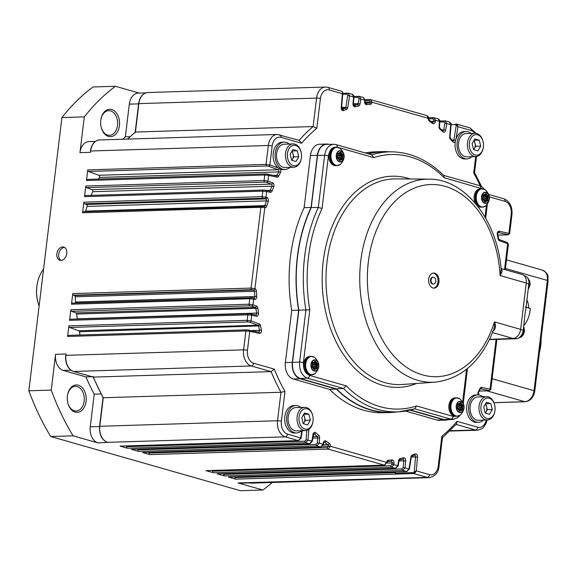 <?xml version="1.0" encoding="UTF-8"?>
<svg xmlns="http://www.w3.org/2000/svg" width="577" height="577" viewBox="0 0 577 577"><rect width="100%" height="100%" fill="white"/><g stroke="black" fill="none" stroke-linecap="round" stroke-linejoin="round"><path stroke-width="0.87" d="M459.371 406.742A1.096 0.757 -91.8 0 1 460.872 406.936A1.096 0.757 -91.8 0 1 459.371 406.742M484.68 197.601A1.096 0.757 -91.8 0 1 486.187 197.788A1.096 0.757 -91.8 0 1 484.68 197.601M314.112 365.263A1.096 0.757 -91.8 0 1 315.612 365.45A1.096 0.757 -91.8 0 1 314.112 365.263M339.42 156.115A1.096 0.757 -91.8 0 1 340.92 156.302A1.096 0.757 -91.8 0 1 339.42 156.115M460.085 405.862L458.196 405.919A1.096 0.757 -91.8 0 1 458.268 405.941M460.15 408.054L458.167 408.112A1.096 0.757 -91.8 0 1 457.503 407.6M485.459 198.906L483.483 198.971A1.096 0.757 -91.8 0 1 482.812 198.459M314.818 364.375L312.936 364.433A1.096 0.757 -91.8 0 1 313.008 364.455M314.891 366.568L312.907 366.633A1.096 0.757 -91.8 0 1 312.244 366.121M340.199 157.427L338.216 157.485A1.096 0.757 -91.8 0 1 337.552 156.973M459.278 409.381L460.583 409.345M461.225 409.605L460.172 407.867M460.85 406.691L461.687 405.79A4.111 2.842 88.2 0 0 461.629 405.544L459.775 405.263L459.422 404.6M457.568 404.636L458.03 404.412M484.586 200.241L485.892 200.197M486.534 200.457L485.481 198.719M486.159 197.55L486.995 196.649A4.111 2.842 88.2 0 0 486.938 196.404L485.084 196.122L484.73 195.452M482.877 195.495L483.338 195.264M314.018 367.895L315.323 367.859M315.965 368.119L314.912 366.381M315.59 365.212L316.427 364.303A4.111 2.842 88.2 0 0 316.362 364.065L314.515 363.784L314.162 363.113M312.308 363.149L312.763 362.926M339.326 158.754L340.632 158.711M341.274 158.971L340.221 157.24M340.899 156.064L341.735 155.163A4.111 2.842 88.2 0 0 341.671 154.917L339.824 154.636L339.471 153.965M337.617 154.009L338.072 153.778M457.792 404.326A4.111 2.842 -91.8 0 1 457.893 404.152L459.162 404.585A0.548 0.382 88.2 0 0 459.624 404.362L460.417 402.905A4.111 2.842 -91.8 0 1 460.597 402.955L460.994 404.751A0.548 0.382 88.2 0 0 461.369 405.22L462.653 405.516A4.111 2.842 -91.8 0 1 462.718 405.761L461.852 407.124A0.548 0.382 88.2 0 0 461.766 407.816L462.256 409.569A4.111 2.842 -91.8 0 1 462.141 409.764L460.872 409.331A0.548 0.382 88.2 0 0 460.417 409.562L459.617 411.019A4.111 2.842 -91.8 0 1 459.443 410.968L459.393 410.947M457.381 407.759L458.188 406.792A0.548 0.382 88.2 0 0 458.268 406.107L457.741 404.758M459.256 410.774L459.04 409.165A0.548 0.382 88.2 0 0 458.665 408.704L457.539 408.639M483.1 195.177A4.111 2.842 -91.8 0 1 483.201 195.012L484.471 195.444A0.548 0.382 88.2 0 0 484.932 195.214L485.726 193.757A4.111 2.842 -91.8 0 1 485.906 193.807L486.303 195.61A0.548 0.382 88.2 0 0 486.678 196.072L487.969 196.368A4.111 2.842 -91.8 0 1 488.027 196.613L487.161 197.983A0.548 0.382 88.2 0 0 487.075 198.676L487.565 200.428A4.111 2.842 -91.8 0 1 487.45 200.623L486.18 200.19A0.548 0.382 88.2 0 0 485.726 200.414L484.925 201.871A4.111 2.842 -91.8 0 1 484.752 201.82L484.702 201.799M482.689 198.611L483.497 197.651A0.548 0.382 88.2 0 0 483.576 196.959L483.05 195.617M484.565 201.633L484.348 200.024A0.548 0.382 88.2 0 0 483.973 199.563L482.848 199.498M312.532 362.839A4.111 2.842 -91.8 0 1 312.633 362.673L313.902 363.099A0.548 0.382 88.2 0 0 314.364 362.875L315.157 361.418A4.111 2.842 -91.8 0 1 315.33 361.469L315.734 363.265A0.548 0.382 88.2 0 0 316.109 363.734L317.393 364.029A4.111 2.842 -91.8 0 1 317.458 364.275L316.585 365.638A0.548 0.382 88.2 0 0 316.506 366.33L316.997 368.09A4.111 2.842 -91.8 0 1 316.881 368.285L315.612 367.852A0.548 0.382 88.2 0 0 315.15 368.076L314.357 369.532A4.111 2.842 -91.8 0 1 314.184 369.482L314.133 369.46M312.114 366.272L312.929 365.313A0.548 0.382 88.2 0 0 313.008 364.621L312.482 363.272M313.996 369.287L313.78 367.686A0.548 0.382 88.2 0 0 313.405 367.217L312.28 367.152M337.841 153.698A4.111 2.842 -91.8 0 1 337.942 153.525L339.211 153.958A0.548 0.382 88.2 0 0 339.673 153.727L340.466 152.278A4.111 2.842 -91.8 0 1 340.639 152.328L341.043 154.124A0.548 0.382 88.2 0 0 341.418 154.586L342.702 154.888A4.111 2.842 -91.8 0 1 342.767 155.134L341.894 156.497A0.548 0.382 88.2 0 0 341.815 157.189L342.305 158.942A4.111 2.842 -91.8 0 1 342.19 159.137L340.92 158.704A0.548 0.382 88.2 0 0 340.459 158.935L339.665 160.384A4.111 2.842 -91.8 0 1 339.492 160.334L339.442 160.312M337.43 157.132L338.237 156.165A0.548 0.382 88.2 0 0 338.317 155.473L337.79 154.131M339.305 160.146L339.088 158.538A0.548 0.382 88.2 0 0 338.713 158.076L337.588 158.011M460.561 402.746L462.776 406.035L462.314 409.814L459.58 411.17M485.87 193.605L488.142 196.425L487.623 200.666L484.889 202.029M315.294 361.26L317.566 364.08L317.054 368.328L314.314 369.684M340.603 152.119L342.875 154.939L342.363 159.18L339.622 160.543M462.927 405.566L460.634 402.71L457.821 404.102L457.309 408.35L459.602 411.206L462.415 409.807L462.826 405.566M488.236 196.418L485.942 193.569L483.129 194.961L482.617 199.209L484.911 202.058L487.724 200.666L488.142 196.425M317.667 364.08L315.367 361.224L312.561 362.623L312.042 366.864L314.342 369.72L317.155 368.328L317.566 364.08M342.976 154.932L340.675 152.083L337.87 153.475L337.357 157.723L339.651 160.572L342.464 159.18L342.875 154.939M433.017 283.978A3.426 2.366 -91.8 0 1 431.055 280.314A3.426 2.366 -91.8 0 1 433.32 277.191A3.426 2.366 -91.8 0 1 435.794 280.545A3.426 2.366 -91.8 0 1 433.529 284.043A3.426 2.366 -91.8 0 1 433.017 283.978M528.626 307.988A18.096 12.773 -74.1 0 0 526.909 299.975M523.815 325.536A20.837 14.706 -74.1 0 0 528.619 317.011A20.837 14.706 -74.1 0 0 529.578 313.664A20.289 14.324 105.9 0 1 529.563 313.708A20.289 14.324 105.9 0 1 528.633 316.968A20.289 14.324 105.9 0 1 528.626 316.989M303.43 414.841A5.481 3.787 -91.8 0 1 304.663 417.322A5.481 3.787 -91.8 0 1 304.014 422.703A5.481 3.787 -91.8 0 1 303.242 423.684L301.742 417.705L304.548 412.944L308.861 414.178L310.368 420.171L307.563 424.932L303.25 423.698M291.832 151.434A5.481 3.787 -91.8 0 1 293.066 153.915A5.481 3.787 -91.8 0 1 292.416 159.295A5.481 3.787 -91.8 0 1 291.652 160.276M473.775 140.802A5.481 3.787 -91.8 0 1 475.008 143.284A5.481 3.787 -91.8 0 1 474.352 148.664A5.481 3.787 -91.8 0 1 473.587 149.645L472.087 143.666L474.893 138.906L479.206 140.139L480.713 146.132L477.9 150.893L473.587 149.659M433.32 277.191L432.721 277.205A3.426 2.366 88.2 0 0 430.464 280.335A3.426 2.366 88.2 0 0 432.418 283.992A3.426 2.366 88.2 0 0 432.938 284.057L433.529 284.043M525.2 307.007L530.249 308.45A20.837 14.706 -74.1 0 1 529.578 313.664L529.563 313.708M456.068 397.899A9.189 6.347 88.2 0 0 455.873 397.899A9.189 6.347 88.2 0 0 449.901 405.292A9.189 6.347 88.2 0 0 456.436 416.262A9.189 6.347 88.2 0 0 456.631 416.248M481.377 188.751A9.189 6.347 88.2 0 0 481.182 188.751A9.189 6.347 88.2 0 0 475.21 196.151A9.189 6.347 88.2 0 0 481.745 207.114A9.189 6.347 88.2 0 0 481.939 207.107M310.808 356.413A9.189 6.347 88.2 0 0 310.614 356.413A9.189 6.347 88.2 0 0 304.634 363.806A9.189 6.347 88.2 0 0 311.176 374.776A9.189 6.347 88.2 0 0 311.371 374.769M336.117 147.265A9.189 6.347 88.2 0 0 335.922 147.272A9.189 6.347 88.2 0 0 329.943 154.665A9.189 6.347 88.2 0 0 336.485 165.628A9.189 6.347 88.2 0 0 336.679 165.621M485.365 404.21A5.481 3.787 -91.8 0 1 486.599 406.691A5.481 3.787 -91.8 0 1 485.949 412.072A5.481 3.787 -91.8 0 1 485.185 413.053L483.677 407.073L486.49 402.313L490.803 403.547L492.304 409.54L489.498 414.3L485.185 413.067M303.762 414.286L305.413 420.323L303.401 423.742M292.164 150.878L293.823 156.915L291.803 160.334M474.099 140.247L475.758 146.284L473.739 149.703M433.558 288.118A7.537 5.207 88.2 0 0 437.965 282.103A7.537 5.207 88.2 0 0 433.089 273.116M455.873 397.899L454.878 397.928A9.189 6.347 88.2 0 0 448.906 405.321A9.189 6.347 88.2 0 0 455.448 416.291L456.436 416.262M481.182 188.751L480.194 188.787A9.189 6.347 88.2 0 0 474.215 196.18A9.189 6.347 88.2 0 0 475.484 203.479M477.54 206.003A9.189 6.347 88.2 0 0 480.756 207.15L481.745 207.114M310.614 356.413L309.618 356.442A9.189 6.347 88.2 0 0 303.646 363.842A9.189 6.347 88.2 0 0 310.188 374.805L311.176 374.776M335.922 147.272L334.927 147.301A9.189 6.347 88.2 0 0 328.955 154.694A9.189 6.347 88.2 0 0 335.497 165.664L336.485 165.628M485.697 403.655L487.356 409.692L485.336 413.11M303.913 414.329L308.861 414.178M305.413 420.323L310.368 420.171M292.315 150.922L297.27 150.77L298.771 156.764L295.965 161.524L291.652 160.291L290.144 154.297L292.957 149.537L297.27 150.77M293.823 156.915L298.771 156.764M474.251 140.29L479.206 140.139M475.758 146.284L480.713 146.132M501.103 268.839L502.091 270.498L501.961 272.178L500.086 275.554L501.189 269.726C497.36 220.457 465.192 178.632 428.725 179.144A101.602 70.206 -91.8 0 0 359.796 282.889A101.602 70.206 -91.8 0 0 434.993 382.183C461.795 378.894 481.427 361.216 493.883 329.142L494.424 327.044L494.475 321.894C496.249 326.156 495.607 329.344 492.57 331.443M438.953 282.066A7.537 5.207 -91.8 0 1 434.048 288.139A7.537 5.207 -91.8 0 1 428.61 280.761A7.537 5.207 -91.8 0 1 433.587 273.065A7.537 5.207 -91.8 0 1 438.953 282.066M525.459 310.368L523.245 330.253A8.504 6.001 105.9 0 1 516.09 338.778L489.447 339.601M524.327 275.82L525.034 276.022A8.504 6.001 105.9 0 1 528.842 284.007L525.64 310.455M485.848 403.698L490.803 403.547M487.356 409.692L492.304 409.54M307.274 408.855A10.285 7.104 -91.8 0 1 312.748 415.714A10.285 7.104 -91.8 0 1 312.936 421.744A10.285 7.104 -91.8 0 1 304.836 429.021A10.285 7.104 -91.8 0 1 299.052 416.94A10.285 7.104 -91.8 0 1 307.274 408.855M295.676 145.447A10.285 7.104 -91.8 0 1 301.158 152.306A10.285 7.104 -91.8 0 1 301.338 158.336A10.285 7.104 -91.8 0 1 293.239 165.613A10.285 7.104 -91.8 0 1 287.454 153.532A10.285 7.104 -91.8 0 1 295.676 145.447M477.619 134.816A10.285 7.104 -91.8 0 1 483.093 141.668A10.285 7.104 -91.8 0 1 483.281 147.705A10.285 7.104 -91.8 0 1 475.174 154.982A10.285 7.104 -91.8 0 1 469.397 142.894A10.285 7.104 -91.8 0 1 477.619 134.816M501.067 268.5L522.214 274.537A9.052 6.39 105.9 0 1 526.267 283.033L520.656 329.373A9.052 6.39 105.9 0 1 513.083 338.447L489.577 339.341M443.886 175.581L444.211 177.738A127.329 87.985 88.2 0 0 373.788 157.629L371.768 154.888M337.639 147.301L337.213 147.185C332.604 146.536 329.683 149.414 328.443 155.804A2.741 0.426 -173.1 0 0 324.627 155.328C325.825 148.484 328.861 144.805 333.73 144.293M337.213 147.185A2.741 1.933 -74.1 0 0 336.009 144.611L334.292 144.315M309.799 309.856L303.423 362.522A2.741 0.426 6.9 0 0 299.607 362.046L292.51 362.392C292.085 370.701 294.652 376.074 300.22 378.505L336.492 388.862L343.503 388.487L346.164 385.854A127.329 87.985 88.2 0 0 416.594 405.963L414.712 408.826A130.07 89.882 -91.8 0 1 398.75 411.805A130.07 89.882 -91.8 0 1 343.503 388.487L307.317 378.151C301.778 375.728 299.211 370.355 299.607 362.046L305.911 309.95A130.07 89.882 -91.8 0 1 318.324 207.424L322.067 208.463A127.329 87.985 88.2 0 0 309.799 309.856L298.828 310.174A130.243 89.998 88.2 0 1 311.241 207.569L317.566 155.35C318.742 148.498 321.778 144.82 326.661 144.308M454.049 419.291L450.897 419.154A2.741 1.933 -74.1 0 0 453.169 416.406L456.58 416.255M489.217 398.224A10.285 7.104 -91.8 0 1 494.691 405.083A10.285 7.104 -91.8 0 1 494.878 411.112A10.285 7.104 -91.8 0 1 486.772 418.39A10.285 7.104 -91.8 0 1 480.987 406.309A10.285 7.104 -91.8 0 1 489.217 398.224M312.936 421.744L312.864 422.148A11.655 8.049 -91.8 0 1 305.428 430.615A11.655 8.049 -91.8 0 1 303.682 430.399A11.655 8.049 -91.8 0 1 297.025 417.957A11.655 8.049 -91.8 0 1 304.706 407.319A11.655 8.049 -91.8 0 1 306.445 407.542A11.655 8.049 -91.8 0 1 312.655 415.31L312.748 415.714M301.338 158.336L301.266 158.74A11.655 8.049 -91.8 0 1 293.83 167.207A11.655 8.049 -91.8 0 1 292.085 166.984A11.655 8.049 -91.8 0 1 285.427 154.542A11.655 8.049 -91.8 0 1 293.109 143.911A11.655 8.049 -91.8 0 1 294.854 144.135A11.655 8.049 -91.8 0 1 301.057 151.902L301.158 152.306M483.281 147.705L483.209 148.109A11.655 8.049 -91.8 0 1 475.765 156.576A11.655 8.049 -91.8 0 1 474.027 156.353A11.655 8.049 -91.8 0 1 467.37 143.911A11.655 8.049 -91.8 0 1 475.044 133.28A11.655 8.049 -91.8 0 1 476.79 133.503A11.655 8.049 -91.8 0 1 482.992 141.271L483.093 141.668M371.869 154.852A130.07 89.882 -91.8 0 1 390.73 151.816L383.755 151.859A130.243 89.998 88.2 0 0 368.436 153.879M317.566 155.35L324.627 155.328L318.324 207.424L311.241 207.569M292.51 362.392L298.828 310.174M336.492 388.862A130.243 89.998 88.2 0 0 391.79 412.187L398.75 411.805L415.115 408.747M414.791 408.848L450.897 419.154L444.023 419.573L410.6 410.023M444.023 419.573L446.259 419.818M494.878 411.112L494.799 411.516A11.655 8.049 -91.8 0 1 487.363 419.984A11.655 8.049 -91.8 0 1 485.618 419.767A11.655 8.049 -91.8 0 1 478.96 407.319A11.655 8.049 -91.8 0 1 486.642 396.687A11.655 8.049 -91.8 0 1 488.387 396.911A11.655 8.049 -91.8 0 1 494.59 404.679L494.691 405.083M305.428 430.615L296.513 430.889A11.655 8.049 -91.8 0 1 294.768 430.673A11.655 8.049 -91.8 0 1 288.212 416.976A11.655 8.049 -91.8 0 1 295.792 407.593L304.706 407.319M293.83 167.207L284.915 167.481A11.655 8.049 -91.8 0 1 283.17 167.265A11.655 8.049 -91.8 0 1 276.614 153.569A11.655 8.049 -91.8 0 1 284.194 144.185L293.109 143.911M475.765 156.576L466.851 156.85A11.655 8.049 -91.8 0 1 465.112 156.634A11.655 8.049 -91.8 0 1 458.556 142.937A11.655 8.049 -91.8 0 1 466.129 133.554L475.044 133.28M389.598 151.823A130.517 90.185 88.2 0 0 382.248 151.614A130.517 90.185 88.2 0 0 367.924 153.727M292.323 362.342A13.985 9.665 88.2 0 0 300.184 378.772L336.42 389.122L329.481 389.331L293.253 378.988A13.985 9.665 -91.8 0 1 285.384 362.551L292.323 362.342L298.634 310.174A130.517 90.185 88.2 0 1 311.061 207.46L317.379 155.292A13.985 9.665 88.2 0 1 326.467 144.041A13.985 9.665 88.2 0 1 328.558 144.3L328.565 144.308M336.42 389.122A130.517 90.185 88.2 0 0 390.297 412.526A130.517 90.185 88.2 0 0 397.625 411.863M443.987 419.84A13.985 9.665 88.2 0 0 446.079 420.106L439.147 420.316A13.985 9.665 -91.8 0 1 437.056 420.056L443.987 419.84L410.074 410.153M446.079 420.106A13.985 9.665 88.2 0 0 448.163 419.71M487.363 419.984L478.448 420.258A11.655 8.049 -91.8 0 1 476.703 420.042A11.655 8.049 -91.8 0 1 470.154 406.345A11.655 8.049 -91.8 0 1 477.727 396.962L486.642 396.687M300.776 407.441A13.711 9.47 88.2 0 0 297.775 405.797A13.711 9.47 88.2 0 0 295.727 405.537A13.711 9.47 88.2 0 0 286.682 419.537A13.711 9.47 88.2 0 0 296.571 432.945A13.711 9.47 88.2 0 0 301.497 430.738M289.185 144.034A13.711 9.47 88.2 0 0 286.185 142.389A13.711 9.47 88.2 0 0 284.129 142.13A13.711 9.47 88.2 0 0 275.128 154.102A13.711 9.47 88.2 0 0 282.189 169.025A13.711 9.47 88.2 0 0 284.98 169.537A13.711 9.47 88.2 0 0 289.899 167.33M471.12 133.402A13.711 9.47 88.2 0 0 468.12 131.758A13.711 9.47 88.2 0 0 466.072 131.498A13.711 9.47 88.2 0 0 457.316 141.48A13.711 9.47 88.2 0 0 466.916 158.906A13.711 9.47 88.2 0 0 471.842 156.699M382.248 151.614L375.317 151.83A130.517 90.185 88.2 0 0 365.241 152.963M311.061 207.46L304.129 207.677L310.44 155.509A13.985 9.665 -91.8 0 1 319.535 144.25L326.467 144.041M298.634 310.174L291.702 310.39A130.517 90.185 88.2 0 1 304.129 207.677M285.384 362.551L291.702 310.39M329.481 389.331A130.517 90.185 88.2 0 0 383.366 412.735L390.297 412.526M437.056 420.056L405.559 411.062M482.718 396.81A13.711 9.47 88.2 0 0 482.314 396.493A13.711 9.47 88.2 0 0 479.718 395.166A13.711 9.47 88.2 0 0 477.662 394.906A13.711 9.47 88.2 0 0 468.618 408.905A13.711 9.47 88.2 0 0 478.513 422.314A13.711 9.47 88.2 0 0 483.432 420.106M228.795 477.028A1.37 0.945 -91.8 0 1 228.593 477.064A1.37 0.945 -91.8 0 1 228.384 477.042L235.762 479.148A1.37 0.945 -91.8 0 1 234.983 477.605L395.447 472.65L395.404 473.169A0.822 0.57 -91.8 0 0 395.872 474.092L413.702 473.544L415.195 472.686L416.313 470.875L414.272 472.015L415.541 456.847A1.37 0.945 88.2 0 0 414.567 455.282A1.37 0.959 68 0 1 414.329 455.332M415.195 472.686L414.272 472.015L413.233 472.613A0.822 0.57 -91.8 0 0 413.702 473.544L427.175 477.388A2.741 1.933 -74.1 0 0 429.483 474.64A10.97 7.58 88.2 0 0 438.253 466.014L441.852 436.306A176.858 122.209 88.2 0 0 457.092 421.325L477.727 427.218A10.97 7.58 88.2 0 0 486.26 420.02M296.571 432.945L294.595 433.01A13.711 9.47 -91.8 0 1 284.699 419.594A13.711 9.47 -91.8 0 1 293.743 405.602L295.727 405.537M299.074 140.37L301.583 143.247L280.956 137.355A10.97 7.58 88.2 0 0 272.178 145.974L269.885 164.935A1.37 0.952 110 0 1 268.687 166.291L266.769 165.988A1.37 0.945 -91.8 0 1 266.047 164.395L269.885 164.935L278.345 168.015A13.711 9.47 -91.8 0 1 273.303 152.739A13.711 9.47 -91.8 0 1 282.153 142.194L284.129 142.13M284.98 169.537L282.997 169.602A13.711 9.47 -91.8 0 1 280.213 169.09A2.741 1.897 -91.8 0 1 280.429 172.718A178.228 123.153 88.2 0 0 278.72 176.064A2.741 1.897 -91.8 0 1 276.946 177.146L268.622 175.415A1.37 0.981 -78.2 0 0 267.923 174.103A1.37 0.981 -78.2 0 0 267.742 174.088L265.809 173.922A1.37 0.945 -91.8 0 0 265.651 173.908A1.37 0.945 -91.8 0 0 264.764 175.011L268.622 175.415L267.937 181.07L264.093 180.522L264.764 175.011L86.471 180.514A1.37 0.945 -91.8 0 1 87.358 179.411A1.37 0.945 -91.8 0 1 87.516 179.425M278.345 168.015L280.213 169.09M342.356 91.923A0.822 0.469 -32.8 0 1 342.558 92.053L341.44 91.202L342.356 91.923L342.37 93.69L342.428 92.616M456.429 124.041L457.301 124.747L457.965 126.702L455.347 124.596A0.822 0.57 -91.8 0 1 456.003 123.99L455.758 123.997M457.301 124.747A0.822 0.512 149.7 0 0 456.248 125.122L453.89 139.98L455.599 140.218L455.332 141.538A2.741 1.897 -91.8 0 1 452.822 141.769A178.228 123.153 88.2 0 0 450.471 139.223A2.741 1.897 -91.8 0 1 449.678 136.634L450.687 124.625L451.063 124.769C451.495 124.033 450.94 123.125 449.396 122.035L450.687 124.625L444.845 123.197L444.066 121.898A1.37 0.945 -91.8 0 1 444.932 120.867A1.37 0.945 -91.8 0 1 445.148 120.889L446.757 123.507L445.696 130.157A2.741 1.897 -91.8 0 1 442.876 131.801A178.228 123.153 88.2 0 0 439.999 129.277A2.741 1.897 -91.8 0 1 439.054 126.529L439.479 121.422L439.854 121.567C440.287 120.838 439.739 119.922 438.195 118.833L439.479 121.422L435.548 120.305L433.947 117.686A1.37 0.945 -91.8 0 0 433.738 117.665L428.646 117.823M474.936 133.287A10.97 7.58 88.2 0 0 471.135 130.467L457.965 126.702L456.025 138.862A13.711 9.47 -91.8 0 1 464.088 131.563L466.072 131.498M466.916 158.906L464.932 158.971A13.711 9.47 -91.8 0 1 455.332 141.538M456.025 138.862L455.599 140.218M478.513 422.314L476.53 422.378A13.711 9.47 -91.8 0 1 466.642 408.963A13.711 9.47 -91.8 0 1 475.686 394.971L477.662 394.906M438.253 466.014A2.741 0.426 -173.1 0 1 438.996 466.411L442.487 437.561L441.852 436.306M442.292 437.921L456.609 423.843L457.092 421.325M409.396 469.043L406.886 471.56A1.37 0.945 -91.8 0 1 406.684 471.539L409.035 468.798L409.396 469.043L411.271 457.287L411.733 456.371L414.56 455.282A1.37 0.959 68 0 0 415.043 453.976A2.741 1.897 -91.8 0 1 417.474 457.013L416.313 470.875L429.483 474.64M301.85 430.723L300.718 437.864L298.359 440.604L285.24 436.854A13.711 9.47 -91.8 0 1 277.53 420.741L280.977 392.266L284.973 391.509L281.381 421.217A10.97 7.58 88.2 0 0 287.548 434.106L301.079 438.109L302.261 430.716M308.883 429.353L307.995 439.941L305.738 442.71A1.37 0.945 -91.8 0 1 304.959 441.167L306.062 439.782L306.849 430.384M131.679 449.295A1.37 0.945 -91.8 0 1 131.477 449.332L309.77 443.828A1.37 0.945 -91.8 0 1 309.568 443.8L311.926 441.066L312.287 441.311L313.794 433.745M142.887 452.491A1.37 0.945 -91.8 0 1 142.685 452.534A1.37 0.945 -91.8 0 1 142.476 452.505L320.776 447.002L323.127 444.268L323.495 444.514L320.978 447.031A1.37 0.945 -91.8 0 1 320.776 447.002L316.946 445.906L319.204 443.143L317.271 442.977L317.696 437.871A1.37 0.945 88.2 0 0 317.22 436.5A179.598 124.105 -91.8 0 1 314.328 433.962A1.37 0.945 88.2 0 0 313.801 433.745M142.476 452.505L149.854 454.611L328.147 449.108L330.405 446.346L328.479 446.086A1.37 0.945 88.2 0 0 327.924 444.651A179.598 124.105 -91.8 0 1 324.62 442.335A1.37 0.945 88.2 0 0 324.173 442.184L323.719 443.093L323.351 442.847A2.741 1.897 -91.8 0 1 326.019 441.08A178.228 123.153 88.2 0 0 329.301 443.381A2.741 1.897 -91.8 0 1 330.412 446.252L386.626 462.401L384.268 465.134L328.147 449.108A1.37 0.945 -91.8 0 1 327.368 447.564L328.472 446.18M206.386 470.623A1.37 0.945 -91.8 0 1 206.184 470.666A1.37 0.945 -91.8 0 1 205.975 470.637L384.268 465.134A1.37 0.945 -91.8 0 0 384.477 465.163L386.987 462.646L386.64 462.307A2.741 1.897 -91.8 0 1 388.35 460.244A178.228 123.153 88.2 0 0 391.949 459.905A2.741 1.897 -91.8 0 1 394.026 463.035L393.903 464.478L391.646 467.24A1.37 0.945 -91.8 0 1 390.867 465.704L391.971 464.312L392.093 462.869A1.37 0.945 88.2 0 0 391.105 461.297A1.37 0.988 83.4 0 1 391.055 461.304A179.598 124.105 -91.8 0 1 387.484 461.643M391.971 464.312L397.827 465.603L395.476 468.336L391.646 467.24L213.353 472.743A1.37 0.945 -91.8 0 1 212.574 471.207L212.632 470.464M217.587 473.825A1.37 0.945 -91.8 0 1 217.385 473.868L395.678 468.365L398.195 465.848L397.827 465.603L398.628 460.597A2.741 1.897 -91.8 0 1 400.157 458.556A178.228 123.153 88.2 0 0 403.424 457.792A2.741 1.897 -91.8 0 1 405.674 460.886L405.104 467.68L402.847 470.443A1.37 0.945 -91.8 0 1 402.075 468.899L403.179 467.514L403.741 460.72A1.37 0.945 88.2 0 0 402.768 459.155A1.37 0.981 75.7 0 1 402.616 459.177A179.598 124.105 -91.8 0 1 399.572 459.891M395.872 474.092L235.762 479.148M415.043 453.976A178.228 123.153 88.2 0 1 412.245 455.058A2.741 1.897 -91.8 0 0 410.903 457.042L409.035 468.798L403.179 467.514M323.351 442.847L323.127 444.268L319.204 443.143L319.629 438.037A2.741 1.897 -91.8 0 0 318.677 435.289A178.228 123.153 88.2 0 1 315.807 432.772A2.741 1.897 -91.8 0 0 312.979 434.416L311.926 441.066L306.062 439.782M80.052 335.006A179.598 124.105 -91.8 0 1 79.41 331.753A1.37 0.945 88.2 0 0 78.703 330.758L69.601 327.447A1.37 0.945 -91.8 0 1 68.879 325.846L247.172 320.343L247.843 314.833L251.702 315.23L251.017 320.891A1.37 0.952 110 0 1 249.812 322.247L247.894 321.944A1.37 0.945 -91.8 0 1 247.172 320.343L251.017 320.891L259.188 323.87A2.741 1.897 -91.8 0 1 260.595 325.854A178.228 123.153 88.2 0 0 261.403 329.921A2.741 1.897 -91.8 0 1 259.361 333.369L249.747 331.364L247.454 350.326A10.97 7.58 88.2 0 0 253.62 363.214L274.255 369.107L271.096 371.617L93.395 377.098L93.149 376.384L93.395 377.098A179.598 124.105 88.2 0 0 103.276 397.748L280.977 392.266A179.598 124.105 -91.8 0 1 271.096 371.617L251.312 365.969A13.711 9.47 -91.8 0 1 243.602 349.857L245.889 330.967L249.747 331.364A1.37 0.981 -78.2 0 0 249.048 330.058A1.37 0.981 -78.2 0 0 248.867 330.037L246.934 329.878A1.37 0.945 -91.8 0 0 246.783 329.864A1.37 0.945 -91.8 0 0 245.889 330.967L67.596 336.47A1.37 0.945 -91.8 0 1 68.49 335.367A1.37 0.945 -91.8 0 1 68.641 335.374M272.56 182.75A1.37 0.952 110 0 1 271.356 184.113L266.733 182.426A1.37 0.952 110 0 0 267.937 181.07L272.56 182.75A2.741 1.897 -91.8 0 1 273.765 186.876A178.228 123.153 88.2 0 0 272.084 190.973A2.741 1.897 -91.8 0 1 270.209 192.285L266.668 191.542L265.983 197.204L262.146 196.656L262.809 191.146L266.668 191.542A1.37 0.981 -78.2 0 0 265.968 190.237A1.37 0.981 -78.2 0 0 265.788 190.222L263.855 190.057A1.37 0.945 -91.8 0 0 263.703 190.042L85.403 195.545A1.37 0.945 -91.8 0 1 85.562 195.56M266.963 197.558A1.37 0.952 110 0 1 265.766 198.921L264.778 198.56A1.37 0.952 110 0 0 265.983 197.204L266.963 197.558A2.741 1.897 -91.8 0 1 268.255 201.46A178.228 123.153 88.2 0 0 266.74 206.148A2.741 1.897 -91.8 0 1 264.778 207.691L254.919 288.623L251.082 288.082L260.854 207.28L264.713 207.677A1.37 0.981 -78.2 0 0 264.014 206.371M254.984 288.644A1.37 0.952 110 0 1 253.779 290.007L253.714 289.979A1.37 0.952 110 0 0 254.919 288.623L254.984 288.644A2.741 1.897 -91.8 0 1 256.448 291.169A178.228 123.153 88.2 0 0 256.765 296.376A2.741 1.897 -91.8 0 1 254.652 299.312L249.791 298.698A1.37 0.945 -91.8 0 1 250.678 297.595A1.37 0.945 -91.8 0 1 250.844 297.609L252.776 297.775A1.37 0.981 -78.2 0 1 252.942 297.79L72.392 303.098A1.37 0.945 -91.8 0 1 72.543 303.113M77.311 319.016A1.37 0.945 88.2 0 0 77.289 318.829A179.598 124.105 88.2 0 1 76.683 314.047A1.37 0.945 88.2 0 0 75.955 312.914L71.555 311.313A1.37 0.945 -91.8 0 1 70.834 309.719L249.127 304.216L252.964 304.757A1.37 0.952 110 0 1 251.767 306.113L249.848 305.81A1.37 0.945 -91.8 0 1 249.127 304.216L249.791 298.698L71.498 304.202A1.37 0.945 -91.8 0 1 72.392 303.098M254.652 299.312A1.37 0.981 -78.2 0 0 253.945 297.999L252.942 297.79A1.37 0.981 -78.2 0 1 253.649 299.102L252.964 304.757L256.448 306.026A2.741 1.897 -91.8 0 1 257.89 308.284A178.228 123.153 88.2 0 0 258.496 313.03A2.741 1.897 -91.8 0 1 256.412 316.218L251.702 315.23A1.37 0.981 -78.2 0 0 251.002 313.924A1.37 0.981 -78.2 0 0 250.822 313.91L248.889 313.744A1.37 0.945 -91.8 0 0 248.73 313.729L70.437 319.232A1.37 0.945 -91.8 0 1 70.596 319.247M264.778 207.691A1.37 0.981 -78.2 0 0 264.064 206.378L264.006 206.364A1.37 0.981 -78.2 0 0 263.84 206.35L261.908 206.184A1.37 0.945 -91.8 0 0 261.749 206.177A1.37 0.945 -91.8 0 0 260.854 207.28L82.561 212.783A1.37 0.945 -91.8 0 1 83.456 211.672A1.37 0.945 -91.8 0 1 83.607 211.687M299.124 140.319A179.598 124.105 -91.8 0 1 313.131 126.558L316.578 98.083L138.624 103.629C139.749 96.871 142.8 93.171 147.791 92.529A13.711 9.47 88.2 0 0 138.877 103.564L135.429 132.039L313.131 126.558L316.831 128.26A176.858 122.209 88.2 0 0 301.583 143.247M363.481 97.499L364.779 100.088L358.937 98.66L358.158 97.362A1.37 0.945 -91.8 0 1 359.024 96.33A1.37 0.945 -91.8 0 1 359.24 96.359L360.849 98.97L360.055 103.968A2.741 1.897 -91.8 0 1 358.526 106.009A178.228 123.153 88.2 0 0 355.259 106.774A2.741 1.897 -91.8 0 1 353.001 103.687L353.571 96.893L353.946 97.037C354.379 96.301 353.831 95.393 352.287 94.303L353.571 96.893L347.729 95.465L346.95 94.166A1.37 0.945 -91.8 0 1 347.823 93.128A1.37 0.945 -91.8 0 1 348.039 93.157L349.648 95.768L347.772 107.531A2.741 1.897 -91.8 0 1 346.431 109.515A178.228 123.153 88.2 0 0 343.64 110.589A2.741 1.897 -91.8 0 1 341.209 107.553L342.37 93.69L329.2 89.933A10.97 7.58 88.2 0 0 320.43 98.552L316.831 128.26M449.389 122.028L445.574 120.939M435.325 121.718L433.414 121.415L433.637 119.994L435.548 120.305L435.325 121.718A2.741 1.897 -91.8 0 1 432.656 123.492A178.228 123.153 88.2 0 0 429.382 121.192A2.741 1.897 -91.8 0 1 428.264 118.321L426.98 115.631M428.264 118.321L372.042 102.259A2.741 1.897 -91.8 0 1 370.333 104.322A178.228 123.153 88.2 0 0 366.734 104.661A2.741 1.897 -91.8 0 1 364.657 101.538L365.602 103.333A1.37 0.945 88.2 0 0 365.645 103.326A179.598 124.105 -91.8 0 1 369.273 102.987A1.37 0.945 88.2 0 0 370.124 101.956L372.057 102.172L370.448 99.554A1.37 0.945 -91.8 0 0 370.246 99.532L365.154 99.684M365.032 101.682L364.779 100.088L364.657 101.538M426.987 115.638C428.531 116.727 429.086 117.636 428.653 118.372L428.588 118.415M481.528 186.458L474.554 172.566L473.703 173.064L475.7 156.576M506.887 242.383A1.37 0.952 110 0 1 507.147 242.427A1.37 0.952 110 0 1 507.666 243.682L499.487 240.703A2.741 1.897 -91.8 0 1 498.081 238.712A178.228 123.153 88.2 0 0 497.273 234.644A2.741 1.897 -91.8 0 1 499.314 231.204L509.664 233.577L511.972 214.63C512.506 206.66 509.794 201.373 503.829 198.776A2.741 1.933 -74.1 0 1 505.063 201.351L489.39 196.88M507.782 234.817L497.778 235.127L507.94 234.832A1.37 0.945 -91.8 0 1 507.782 234.817L507.832 234.594A1.37 0.981 -78.2 0 0 508.936 233.202L511.229 214.24A10.97 7.58 88.2 0 0 505.063 201.351M505.308 269.704L508.402 244.107L507.666 243.682L504.543 269.488M496.876 339.37L490.803 389.511L489.065 390.788A1.37 0.945 -91.8 0 1 488.907 390.773L488.957 390.542A1.37 0.981 -78.2 0 0 490.061 389.158L490.796 389.533M223.84 473.667L223.775 474.402L402.075 468.899M217.385 473.868A1.37 0.945 -91.8 0 1 217.183 473.84L224.554 475.946A1.37 0.945 -91.8 0 1 223.775 474.402M149.14 452.332L149.075 453.068L327.368 447.564M149.854 454.611A1.37 0.945 -91.8 0 1 149.075 453.068M131.477 449.332A1.37 0.945 -91.8 0 1 131.275 449.303L138.646 451.409A1.37 0.945 -91.8 0 1 137.867 449.872L137.932 449.13M120.478 446.093A1.37 0.945 -91.8 0 1 120.276 446.129A1.37 0.945 -91.8 0 1 120.066 446.108L127.445 448.214A1.37 0.945 -91.8 0 1 126.666 446.67L304.959 441.167M126.724 445.934L126.666 446.67M70.834 309.719L69.55 320.336A1.37 0.945 -91.8 0 1 70.437 319.232M75.363 303.004A1.37 0.945 88.2 0 0 75.551 302.052A179.598 124.105 -91.8 0 1 75.226 296.802A1.37 0.945 88.2 0 0 74.498 295.539L73.51 295.179A1.37 0.945 -91.8 0 1 72.781 293.585L71.498 304.202M82.561 212.783L83.845 202.159A1.37 0.945 -91.8 0 0 84.567 203.753L86.478 204.453L265.766 198.921A1.37 0.945 88.2 0 1 266.408 200.868A1.37 0.469 -161.4 0 1 268.255 201.46M85.338 211.615A1.37 0.945 88.2 0 0 85.598 211.132A179.598 124.105 88.2 0 1 87.12 206.4A1.37 0.945 88.2 0 0 86.478 204.453M91.173 195.365A179.598 124.105 -91.8 0 1 92.673 191.708A1.37 0.945 88.2 0 0 92.075 189.645L86.521 187.626A1.37 0.945 -91.8 0 1 85.8 186.025L84.516 196.649A1.37 0.945 -91.8 0 1 85.403 195.545M86.471 180.514L87.754 169.898A1.37 0.945 -91.8 0 0 88.476 171.492L98.847 175.271L278.128 169.732L268.687 166.291M98.552 179.065A179.598 124.105 88.2 0 1 99.395 177.442A1.37 0.945 88.2 0 0 98.847 175.271M87.754 169.898L266.047 164.395L268.334 145.505A13.711 9.47 -91.8 0 1 277.248 134.463L99.547 139.951A13.711 9.47 88.2 0 0 90.632 150.986L90.466 152.328L79.972 152.653L84.3 116.879L61.912 117.571A226.213 156.317 88.2 0 1 93.041 86.976L115.429 86.283L139.259 93.085M68.879 325.846L67.596 336.47M103.29 397.56L99.828 426.23A13.711 9.47 88.2 0 0 107.538 442.343L97.975 442.927L73.128 435.837L50.74 436.522A226.213 156.317 88.2 0 1 28.85 390.788L61.912 117.571L28.85 390.788L51.238 390.095L55.565 354.321L66.066 353.997L65.901 355.338L243.602 349.857A2.741 0.426 -173.1 0 1 247.454 350.326M66.781 253.519A6.852 4.84 105.9 0 1 59.943 260.263A6.852 4.84 105.9 0 1 56.993 253.079A6.852 4.84 105.9 0 1 62.641 246.949A6.852 4.84 105.9 0 1 63.708 247.079A6.852 4.84 105.9 0 1 66.781 253.519M234.983 477.605L235.041 476.869M205.975 470.637L213.353 472.743M50.74 436.522L240.508 490.717L262.896 490.024L238.041 482.935L427.175 477.388A13.711 9.47 -91.8 0 0 429.223 477.648C435.274 476.277 438.527 472.527 438.996 466.411M97.975 442.927A13.711 9.47 -91.8 0 1 90.264 426.821L94.217 394.156L101.011 393.947M94.217 394.156A175.48 121.264 -91.8 0 1 85.966 376.911L92.003 376.723M85.966 376.911L63.275 370.434A13.711 9.47 -91.8 0 1 55.565 354.321M122.634 139.237A175.48 121.264 -91.8 0 1 125.36 136.821L130.077 136.677M125.36 136.821L129.313 104.156A13.711 9.47 -91.8 0 1 138.228 93.121L145.786 92.883M67.761 402.753A12.341 8.525 88.2 0 0 74.282 410.788A12.341 8.525 88.2 0 0 76.128 411.019A12.341 8.525 88.2 0 0 84.271 398.426A12.341 8.525 88.2 0 0 75.363 386.352A12.341 8.525 88.2 0 0 67.523 395.122M75.111 412.101A13.711 9.47 -91.8 0 1 67.812 402.962A13.711 9.47 -91.8 0 1 67.559 394.913A13.711 9.47 -91.8 0 1 78.861 385.378A13.711 9.47 -91.8 0 1 86.031 401.686A13.711 9.47 -91.8 0 1 75.111 412.101M101.126 127.063A12.341 8.525 88.2 0 0 107.647 135.097A12.341 8.525 88.2 0 0 109.493 135.328A12.341 8.525 88.2 0 0 117.629 122.735A12.341 8.525 88.2 0 0 108.728 110.661A12.341 8.525 88.2 0 0 100.888 119.432M108.476 136.41A13.711 9.47 -91.8 0 1 101.17 127.272A13.711 9.47 -91.8 0 1 100.925 119.223A13.711 9.47 -91.8 0 1 112.226 109.688A13.711 9.47 -91.8 0 1 119.389 125.995A13.711 9.47 -91.8 0 1 108.476 136.41M287.548 434.106A2.741 1.933 105.9 0 1 285.24 436.854L107.538 442.343A0.822 0.584 105.9 0 1 107.315 442.278L106.731 442.054M249.25 482.812L248.543 482.61L249.25 482.812A0.822 0.584 105.9 0 0 249.351 482.855L248.918 482.733M249.502 482.899L240.09 483.187A13.711 9.47 -91.8 0 1 238.041 482.935M272.257 482.495A226.213 156.317 -91.8 0 1 262.896 490.024M84.3 116.879A226.213 156.317 -91.8 0 1 115.429 86.283M79.972 152.653A13.711 9.47 -91.8 0 1 88.887 141.617L95.378 141.415M90.466 152.328L91.087 147.762M65.583 359.384L66.066 353.997M73.128 435.837A226.213 156.317 -91.8 0 1 51.238 390.095M135.429 132.039L135.35 132.587L135.429 132.039A179.598 124.105 88.2 0 0 127.741 139.079M64.602 247.483A6.852 4.84 -74.1 0 0 64.509 247.483A6.852 4.84 -74.1 0 0 59.02 252.942A6.852 4.84 -74.1 0 0 60.917 260.393M37.779 301.684L37.678 301.281A28.792 19.892 -91.8 0 1 37.159 284.389L37.231 283.985A30.163 20.844 88.2 0 0 37.779 301.684A30.163 20.844 88.2 0 0 39.085 305.969M43.527 269.271A30.163 20.844 88.2 0 0 37.231 283.985M541.089 338.85A33.589 23.707 105.9 0 1 539.495 352.057M461.687 405.79L462.718 405.761M462.631 406.201L461.485 406.237M462.653 405.516L461.629 405.544M461.247 405.285L462.393 405.249M461.369 405.22L459.775 405.263M459.4 404.802L460.994 404.751M460.814 403.294L460.042 403.316M460.215 402.962L460.597 402.955M457.756 404.628L459.162 404.585M459.314 410.846L459.905 410.824M460.417 409.562L459.097 409.605M461.672 409.778L462.141 409.764M462.256 409.569L461.348 409.598M461.131 409.151L462.278 409.115M461.766 407.816L460.569 407.852M460.864 407.153L461.852 407.124M486.995 196.649L488.027 196.613M487.94 197.053L486.793 197.089M487.969 196.368L486.938 196.404M486.555 196.137L487.702 196.101M486.678 196.072L485.084 196.122M484.709 195.653L486.303 195.61M486.122 194.146L485.351 194.175M485.524 193.822L485.906 193.807M483.064 195.488L484.471 195.444M484.622 201.698L485.214 201.683M485.726 200.414L484.406 200.457M486.981 200.637L487.45 200.623M487.565 200.428L486.656 200.457M486.44 200.003L487.587 199.967M487.075 198.676L485.877 198.712M486.173 198.012L487.161 197.983M316.427 364.303L317.458 364.275M317.372 364.714L316.225 364.751M317.393 364.029L316.362 364.065M315.987 363.798L317.134 363.762M316.109 363.734L314.515 363.784M314.14 363.315L315.734 363.265M315.554 361.808L314.782 361.829M314.955 361.483L315.33 361.469M312.496 363.142L313.902 363.099M314.054 369.359L314.645 369.338M315.15 368.076L313.83 368.119M316.412 368.299L316.881 368.285M316.997 368.09L316.088 368.112M315.871 367.664L317.018 367.628M316.506 366.33L315.309 366.366M315.605 365.674L316.585 365.638M341.735 155.163L342.767 155.134M342.68 155.574L341.534 155.61M342.702 154.888L341.671 154.917M341.295 154.658L342.442 154.622M341.418 154.586L339.824 154.636M339.449 154.174L341.043 154.124M340.863 152.66L340.091 152.689M340.264 152.335L340.639 152.328M337.805 154.001L339.211 153.958M339.363 160.211L339.954 160.197M340.459 158.935L339.139 158.971M341.721 159.151L342.19 159.137M342.305 158.942L341.396 158.971M341.18 158.516L342.327 158.48M341.815 157.189L340.618 157.225M340.913 156.526L341.894 156.497M459.487 412.187A5.33 3.686 88.2 0 0 463.576 405.242A5.33 3.686 88.2 0 0 457.287 403.446A5.33 3.686 88.2 0 0 459.487 412.187M484.795 203.039A5.33 3.686 88.2 0 0 488.885 196.093A5.33 3.686 88.2 0 0 482.596 194.298A5.33 3.686 88.2 0 0 484.795 203.039M314.22 370.701A5.33 3.686 88.2 0 0 318.316 363.755A5.33 3.686 88.2 0 0 312.027 361.959A5.33 3.686 88.2 0 0 314.22 370.701M339.536 161.553A5.33 3.686 88.2 0 0 343.625 154.614A5.33 3.686 88.2 0 0 337.336 152.818A5.33 3.686 88.2 0 0 339.536 161.553M459.393 412.468A5.619 3.88 -91.8 0 1 456.234 405.869A5.619 3.88 -91.8 0 1 460.727 401.448A5.619 3.88 -91.8 0 1 463.886 408.054A5.619 3.88 -91.8 0 1 459.393 412.468M484.702 203.328A5.619 3.88 -91.8 0 1 481.543 196.721A5.619 3.88 -91.8 0 1 486.036 192.307A5.619 3.88 -91.8 0 1 489.195 198.906A5.619 3.88 -91.8 0 1 484.702 203.328M314.133 370.982A5.619 3.88 -91.8 0 1 310.967 364.383A5.619 3.88 -91.8 0 1 315.46 359.961A5.619 3.88 -91.8 0 1 318.627 366.568A5.619 3.88 -91.8 0 1 314.133 370.982M339.442 161.841A5.619 3.88 -91.8 0 1 336.276 155.235A5.619 3.88 -91.8 0 1 340.776 150.821A5.619 3.88 -91.8 0 1 343.935 157.42A5.619 3.88 -91.8 0 1 339.442 161.841M456.118 415.981A9.109 6.297 88.2 0 0 460.208 415.151C465.538 409.519 465.372 404.059 459.703 398.772A9.109 6.297 88.2 0 0 451.164 404.239A9.109 6.297 88.2 0 0 456.118 415.981M481.434 206.84A9.109 6.297 88.2 0 0 485.517 206.003C490.847 200.378 490.681 194.918 485.012 189.631A9.109 6.297 88.2 0 0 476.479 195.098A9.109 6.297 88.2 0 0 481.434 206.84M314.436 357.286A9.109 6.297 88.2 0 0 305.904 362.753A9.109 6.297 88.2 0 0 310.859 374.495A9.109 6.297 88.2 0 0 314.948 373.665C320.278 368.032 320.105 362.58 314.443 357.293L311.407 356.391A9.189 6.347 -91.8 0 1 312.857 356.586M336.167 165.354A9.109 6.297 88.2 0 0 340.257 164.517C345.587 158.891 345.414 153.432 339.752 148.145A9.109 6.297 88.2 0 0 331.212 153.612A9.109 6.297 88.2 0 0 336.167 165.354M458.672 415.952A9.189 6.347 -91.8 0 1 457.236 416.233A9.189 6.347 -91.8 0 1 450.608 407.254A9.189 6.347 -91.8 0 1 456.674 397.87A9.189 6.347 -91.8 0 1 458.124 398.072M483.98 206.804A9.189 6.347 -91.8 0 1 482.545 207.093A9.189 6.347 -91.8 0 1 475.917 198.106A9.189 6.347 -91.8 0 1 481.983 188.729A9.189 6.347 -91.8 0 1 483.432 188.924M313.412 374.466A9.189 6.347 -91.8 0 1 311.977 374.754A9.189 6.347 -91.8 0 1 305.348 365.768A9.189 6.347 -91.8 0 1 311.407 356.391L311.003 356.398A9.189 6.347 88.2 0 0 305.031 363.798A9.189 6.347 88.2 0 0 311.573 374.762A9.189 6.347 88.2 0 0 311.775 374.754M338.721 165.325A9.189 6.347 -91.8 0 1 337.285 165.606A9.189 6.347 -91.8 0 1 330.657 156.619A9.189 6.347 -91.8 0 1 336.723 147.243A9.189 6.347 -91.8 0 1 338.165 147.438M456.472 397.885A9.189 6.347 88.2 0 0 456.27 397.885A9.189 6.347 88.2 0 0 450.298 405.278A9.189 6.347 88.2 0 0 456.833 416.248A9.189 6.347 88.2 0 0 457.034 416.241M481.781 188.737A9.189 6.347 88.2 0 0 481.579 188.744A9.189 6.347 88.2 0 0 475.607 196.137A9.189 6.347 88.2 0 0 482.141 207.107A9.189 6.347 88.2 0 0 482.343 207.093M311.205 356.398A9.189 6.347 88.2 0 0 311.003 356.398C310.202 355.454 304.757 359.348 304.865 363.835C304.699 370.412 306.942 374.055 311.573 374.762L314.948 373.665M336.521 147.258A9.189 6.347 88.2 0 0 336.319 147.258A9.189 6.347 88.2 0 0 330.34 154.65A9.189 6.347 88.2 0 0 336.881 165.621A9.189 6.347 88.2 0 0 337.083 165.606M528.316 288.312A7.335 5.179 -74.1 0 0 529.585 284.483A7.335 5.179 -74.1 0 0 528.034 278.662M518.709 337.963A7.335 5.179 -74.1 0 0 523.988 330.729A7.335 5.179 -74.1 0 0 523.642 326.95M428.725 179.144L395.858 178.877A102.886 71.094 88.2 0 0 326.055 283.927A102.886 71.094 88.2 0 0 402.205 384.477L434.993 382.183M416.544 383.474A105.627 72.99 -91.8 0 1 322.233 284.05A105.627 72.99 -91.8 0 1 410.233 179M526.267 283.033L500.086 275.554A96.121 66.42 88.2 0 0 405.883 192.494A96.121 66.42 88.2 0 0 387.138 347.404A96.121 66.42 88.2 0 0 494.475 321.894L520.656 329.373M485.019 217.082L486.454 205.203M482.076 188.729L444.211 177.738M373.788 157.629L338.8 147.633M328.443 155.804L322.067 208.463M303.423 362.522C303.084 369.165 305.139 373.463 309.589 375.403L346.164 385.854M416.594 405.963L453.169 416.406M462.66 401.837L466.598 369.251M492.563 332.59L513.083 338.447M528.842 284.007L526.238 283.264M520.642 329.51L523.245 330.253M516.09 338.778L514.273 338.259M480.785 188.189A2.741 1.933 -74.1 0 0 479.581 185.614M390.73 151.816L390.73 151.816C410.175 151.924 427.918 159.872 443.951 175.646M300.22 378.505L307.317 378.151A2.741 1.933 -74.1 0 0 309.589 375.403M317.379 155.292L310.44 155.509M300.184 378.772L293.253 378.988M478.153 394.913A2.741 1.897 -91.8 0 1 478.254 391.848A178.228 123.153 88.2 0 0 479.956 388.501A2.741 1.897 -91.8 0 1 481.73 387.427L490.061 389.158L496.083 339.399M480.237 185.837A176.858 122.209 88.2 0 0 473.703 173.064M274.255 369.107A176.858 122.209 88.2 0 0 284.973 391.509M449.8 431.084L477.467 430.226A13.711 9.47 -91.8 0 1 475.419 429.966L456.082 424.441M450.139 430.745L475.419 429.966A2.741 1.933 -74.1 0 0 477.727 427.218M417.474 457.013L411.343 456.977M412.245 455.058A1.37 0.966 69.9 0 1 411.733 456.371M410.903 457.042L411.271 457.287M131.275 449.303L309.568 443.8L305.738 442.71L127.445 448.214M228.384 477.042L406.684 471.539L402.847 470.443L224.554 475.946M395.404 473.169L413.233 472.613M405.674 460.886L398.988 460.864M403.424 457.792A1.37 0.981 75.7 0 1 402.775 459.155L399.45 459.934A1.37 0.981 77.9 0 0 400.157 458.556M398.628 460.597L398.988 460.843L399.45 459.934M395.678 468.365A1.37 0.945 -91.8 0 1 395.476 468.336L217.183 473.84M394.026 463.035L386.9 463.028M391.949 459.905A1.37 0.988 83.4 0 1 391.112 461.297L387.456 461.643A1.37 0.988 85.9 0 0 388.35 460.244M330.412 446.252L322.608 446.266M329.301 443.381A1.37 0.887 124.1 0 1 327.924 444.651L323.437 444.788M326.019 441.08A1.37 0.873 126 0 1 324.62 442.335L324 442.35M319.629 438.037L312.806 438.022M138.646 451.409L316.946 445.906A1.37 0.945 -91.8 0 1 316.167 444.369L317.271 442.977M318.677 435.289A1.37 0.837 130.4 0 1 317.22 436.5L313.03 436.63M315.807 432.772A1.37 0.822 132.1 0 1 314.328 433.962L313.578 433.983M312.979 434.416L313.347 434.661M301.079 438.109L298.569 440.626A1.37 0.945 -91.8 0 1 298.359 440.604L120.066 446.108M253.62 363.214A2.741 1.933 105.9 0 1 251.312 365.969L73.611 371.451L93.395 377.098M281.381 421.217A2.741 0.426 -173.1 0 0 277.53 420.741L99.576 426.288L103.031 397.712M259.361 333.369A1.37 0.981 -78.2 0 0 258.655 332.056A1.37 0.981 -78.2 0 0 258.489 332.042M261.403 329.921L259.506 330.318A179.598 124.105 -91.8 0 1 258.691 326.221A1.37 0.945 88.2 0 0 257.991 325.226L249.812 322.247M68.49 335.367L246.783 329.864L258.655 332.056A1.37 0.945 88.2 0 0 259.506 330.318L251.5 330.571M260.595 325.854L79.41 331.753M259.188 323.87A1.37 0.952 110 0 1 257.991 325.226L78.703 330.758M90.445 151.008L268.334 145.505A2.741 0.426 6.9 0 1 272.178 145.974M256.412 316.218A1.37 0.981 -78.2 0 0 255.698 314.905A1.37 0.981 -78.2 0 0 255.532 314.891M69.55 320.336L247.843 314.833A1.37 0.945 -91.8 0 1 248.723 313.729L255.698 314.905A1.37 0.945 88.2 0 0 256.577 313.297A179.598 124.105 -91.8 0 1 255.964 308.507A1.37 0.945 88.2 0 0 255.243 307.382L251.767 306.113M258.496 313.03L77.289 318.829M257.89 308.284L76.683 314.047M256.448 306.026A1.37 0.952 110 0 1 255.243 307.382L75.955 312.914M256.765 296.376L254.832 296.52A1.37 0.945 88.2 0 1 253.938 297.999A1.37 0.981 -78.2 0 0 253.779 297.984M256.448 291.169L254.515 291.262A1.37 0.945 88.2 0 0 253.779 290.007L74.498 295.539M75.551 302.052L254.832 296.52A179.598 124.105 -91.8 0 1 254.515 291.262L75.226 296.802M253.714 289.979L251.803 289.676A1.37 0.945 -91.8 0 1 251.082 288.082L72.781 293.585M264.064 206.378A1.37 0.981 -78.2 0 0 264.035 206.371A1.37 0.945 88.2 0 0 264.879 205.592A179.598 124.105 -91.8 0 1 266.408 200.868L87.12 206.4M266.74 206.148A1.37 0.44 -162.7 0 0 264.879 205.592L85.598 211.132M264.778 198.56L262.867 198.257A1.37 0.945 -91.8 0 1 262.146 196.656L83.845 202.159M270.209 192.285A1.37 0.981 -78.2 0 0 269.495 190.973A1.37 0.981 -78.2 0 0 269.329 190.958M84.516 196.649L262.809 191.146A1.37 0.945 -91.8 0 1 263.689 190.042L269.495 190.973A1.37 0.945 88.2 0 0 270.274 190.302A179.598 124.105 -91.8 0 1 271.962 186.176A1.37 0.945 88.2 0 0 271.356 184.113L92.075 189.645M272.084 190.973A1.37 0.527 -158.4 0 0 270.274 190.302L266.805 190.41M273.765 186.876A1.37 0.548 -157.1 0 0 271.962 186.176L92.673 191.708M266.733 182.426L264.814 182.123A1.37 0.945 -91.8 0 1 264.093 180.522L85.8 186.025M276.946 177.146A1.37 0.981 -78.2 0 0 276.239 175.834A1.37 0.981 -78.2 0 0 276.073 175.819M278.72 176.064A1.37 0.606 -153.6 0 0 276.96 175.278A179.598 124.105 -91.8 0 1 278.677 171.91A1.37 0.945 88.2 0 0 278.128 169.732A1.37 0.952 110 0 0 279.268 168.643M87.358 179.411L265.651 173.908L276.239 175.834A1.37 0.945 88.2 0 0 276.96 175.278L274.01 175.372M280.429 172.718A1.37 0.627 -152.4 0 0 278.677 171.91L99.395 177.442M327.541 87.3A2.741 1.933 105.9 0 1 327.967 87.358L325.493 87.04A13.711 9.47 -91.8 0 0 316.578 98.083A2.741 0.426 6.9 0 1 320.43 98.552M341.454 91.202L327.967 87.358A2.741 1.933 105.9 0 1 329.2 89.933M279.297 134.722A2.741 1.933 105.9 0 1 279.722 134.773A2.741 1.933 105.9 0 1 280.956 137.355M341.209 107.553L341.584 107.704L342.796 93.2M343.64 110.589A1.37 0.959 -112 0 0 342.37 109.298A179.598 124.105 -91.8 0 1 345.19 108.216A1.37 0.945 88.2 0 0 345.861 107.221L347.729 95.465M346.431 109.515A1.37 0.966 -110.1 0 0 345.19 108.216L341.606 108.325M347.772 107.531L341.613 107.351M456.421 124.041L469.902 127.892A2.741 1.933 105.9 0 1 471.135 130.467M353.001 103.687L358.137 103.665L358.937 98.66M355.259 106.774A1.37 0.981 -104.3 0 0 354.083 105.454A179.598 124.105 -91.8 0 1 357.379 104.682A1.37 0.945 88.2 0 0 358.137 103.665L360.055 103.968M353.946 97.037L353.376 103.831L353.946 105.476A1.37 0.945 88.2 0 0 354.083 105.454L353.91 105.461M358.526 106.009A1.37 0.981 -102.1 0 0 357.379 104.682L353.492 104.805M365.602 103.333L365.645 103.326A1.37 0.988 83.4 0 1 366.734 104.661M365.356 103.11L369.273 102.987A1.37 0.988 85.9 0 1 370.333 104.322M365.032 102.115L372.042 102.259M370.138 101.862L369.359 100.564A1.37 0.945 -91.8 0 1 370.232 99.532M429.382 121.192A1.37 0.887 -55.9 0 0 429.158 120.081L428.646 118.465M432.656 123.492A1.37 0.873 -54 0 0 432.476 122.411L429.158 120.081M432.476 122.411L432.541 122.447A1.37 0.945 88.2 0 0 433.414 121.415L431.178 121.48M433.637 119.994L432.858 118.696A1.37 0.945 -91.8 0 1 433.731 117.665L438.21 118.84M439.054 126.529L439.429 126.68L439.854 121.567M439.999 129.277A1.37 0.837 -49.6 0 0 439.898 128.267L439.429 126.68M442.876 131.801A1.37 0.822 -47.9 0 0 442.804 130.813L439.898 128.267M445.696 130.157L443.785 129.847L444.845 123.197M442.804 130.813L442.912 130.885A1.37 0.945 88.2 0 0 443.785 129.847L441.794 129.912M449.678 136.634L450.053 136.778L451.063 124.769M450.471 139.223A1.37 0.786 -43.4 0 0 450.471 138.314L450.053 136.778M452.822 141.769A1.37 0.772 -42.1 0 0 452.851 140.882L450.471 138.314M452.851 140.882L453.017 141.012A1.37 0.945 88.2 0 0 453.89 139.98L452.079 140.031M451.063 124.726L455.347 124.596M511.229 214.24A2.741 0.426 6.9 0 1 511.972 214.63M497.273 234.644L497.626 234.399L498.968 239.441A1.37 0.952 110 0 1 499.487 240.703M498.441 238.489L498.081 238.712M507.832 234.594L498.211 232.589A1.37 0.981 -78.2 0 0 499.314 231.204M498.03 232.596L498.211 232.589A1.37 0.945 88.2 0 0 498.066 232.574L497.626 234.399M488.957 390.542L480.627 388.811A1.37 0.981 -78.2 0 0 481.73 387.427M480.446 388.819L480.627 388.811A1.37 0.945 88.2 0 0 480.482 388.797L480.194 389.143A1.37 0.606 -153.6 0 0 479.956 388.501M480.194 389.143L478.477 392.519A1.37 0.627 -152.4 0 0 478.254 391.848M478.477 392.519L478.831 394.935A1.37 0.952 110 0 1 478.953 394.993M212.574 471.207L390.867 465.704M137.867 449.872L316.167 444.369M71.555 311.313L249.848 305.81M73.51 295.179L251.803 289.676M84.567 203.753L262.867 198.257M86.521 187.626L264.814 182.123M88.476 171.492L266.769 165.988M353.91 97.491L358.158 97.362M365.118 100.694L369.359 100.564M428.639 118.826L432.858 118.696M439.818 122.028L444.066 121.898M488.907 390.773L479.22 391.069M342.702 94.296L346.95 94.166M69.601 327.447L247.894 321.944M65.713 355.36L65.901 355.338A13.711 9.47 88.2 0 0 73.611 371.451A0.822 0.584 105.9 0 1 73.358 371.372M251.529 483.129L249.351 482.855A0.822 0.584 105.9 0 0 249.473 482.877A13.711 9.47 88.2 0 0 251.529 483.129L429.223 477.648M90.264 426.821L99.547 426.533M70.957 370.196L63.275 370.434M138.588 103.867L129.313 104.156M539.582 351.35A33.452 23.614 -74.1 0 0 540.685 345.443A33.452 23.614 -74.1 0 0 541.002 339.557M493.941 402.652L524.803 401.7A2.741 1.897 88.2 0 0 525.214 401.751L493.97 402.717M548.114 280.848L534.771 391.091A2.741 0.426 -173.1 0 0 534.028 390.701L547.371 280.451A10.97 7.739 -74.1 0 0 542.459 270.151C550.097 274.638 547.371 276.621 548.114 280.848A2.741 0.426 -173.1 0 0 547.371 280.451L505.452 268.485M486.829 390.853L524.803 401.7A10.97 7.739 -74.1 0 0 534.028 390.701L492.109 378.728M483.504 196.771L485.394 196.714M338.245 155.292L340.134 155.235M457.749 404.672L459.314 404.621M460.727 409.295L459.133 409.345M483.064 195.531L484.622 195.48M486.036 200.154L484.442 200.205M312.489 363.185L314.047 363.142M315.468 367.809L313.866 367.859M337.797 154.045L339.355 153.994M340.776 158.668L339.175 158.718M459.703 398.772L456.27 397.885C455.462 396.94 450.017 400.835 450.125 405.321C449.966 411.899 452.202 415.541 456.833 416.248L460.208 415.151M485.012 189.631L481.579 188.744C480.771 187.792 475.325 191.687 475.434 196.18C475.275 202.751 477.511 206.393 482.141 207.107L485.517 206.003M339.752 148.145L336.319 147.258C335.511 146.313 330.066 150.208 330.174 154.694C330.015 161.271 332.251 164.914 336.881 165.621L340.257 164.517M527.933 278.467L529.657 280.783L530.169 284.829L528.179 289.495M523.714 326.344L524.572 331.075L523.353 334.653L521.204 337.018L518.521 338.072M487.363 204.186L485.668 218.214M484.889 189.544L481.276 186.313L479.559 185.606L443.663 175.358M335.98 144.603L372.215 154.953M460.064 415.26L457.878 417.56L453.111 419.4M463.295 403.071L467.478 368.537M326.69 144.308L333.758 144.293M446.295 419.818L453.169 419.407M342.803 93.106L342.55 92.053M477.467 430.226L481.997 428.697L483.403 427.521L486.151 423.273L487.089 419.991M398.195 465.848L398.988 460.843M386.987 462.646L387.463 461.643M323.495 444.514L323.719 443.093M309.77 443.828L312.287 441.311M264.006 206.364L83.456 211.672M299.528 140.427L277.248 134.463M342.147 109.349L341.584 107.704M348.45 93.207L342.788 93.286M427.002 115.638L370.246 99.532M365.154 100.239L363.496 97.499L359.038 96.33L353.946 96.489M352.302 94.303L348.458 93.207M445.567 120.939L439.854 121.019M488.834 194.492L503.829 198.776M474.554 172.588L476.501 156.504M469.902 127.892L476.205 133.366M498.968 239.441L507.147 242.427L508.387 244.121M507.94 234.832L509.671 233.541M481.341 395.851L483.872 396.774M384.477 465.163L206.184 470.666M320.978 447.031L142.685 452.534M298.569 440.626L120.276 446.129M489.065 390.788L479.213 391.091M147.791 92.529L325.493 87.04M406.886 471.56L228.593 477.064M135.169 132.147L138.624 103.629M135.263 132.068L127.582 139.086M99.547 139.951C95.01 140.449 92.031 143.673 90.603 149.623M65.526 356.975C65.634 364.513 68.288 369.33 73.488 371.437L93.301 377.091M93.056 376.853L103.074 397.777M107.841 442.444L107.416 442.321C101.732 439.876 99.121 434.531 99.576 426.288M534.771 391.091C533.667 397.351 530.487 400.907 525.214 401.751M542.459 270.151L506.491 259.881"/></g></svg>
